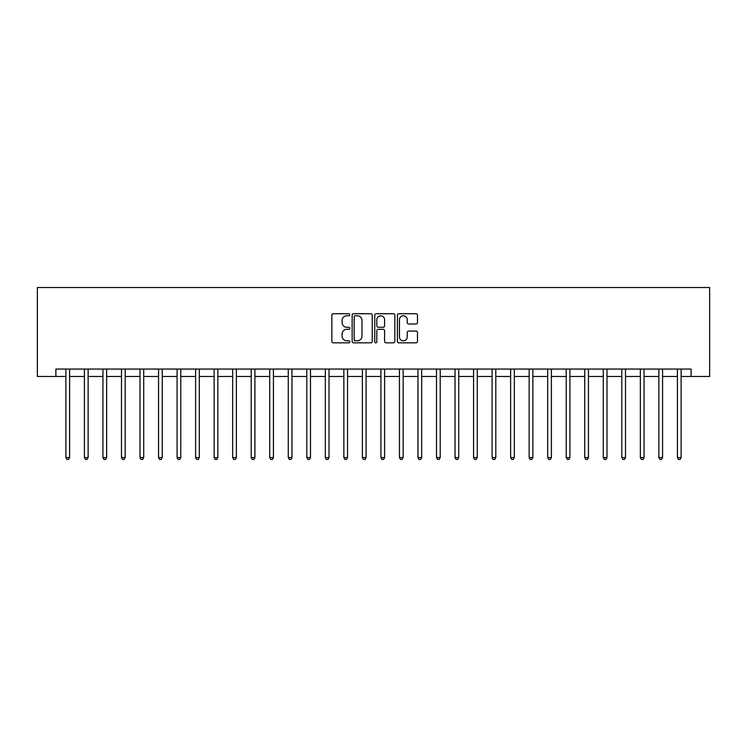 <?xml version="1.0" encoding="UTF-8"?>
<svg xmlns="http://www.w3.org/2000/svg" width="747" height="747" viewBox="0 0 747 747"><rect width="100%" height="100%" fill="white"/><g stroke="black" fill="none" stroke-linecap="round" stroke-linejoin="round"><path stroke-width="1.12" d="M349.783 314.748A1.018 1.018 0 0 0 348.765 313.731L333.302 313.731A1.457 1.457 0 0 0 331.845 315.187L331.845 341.379A1.457 1.457 0 0 0 333.302 342.836L348.765 342.836A1.018 1.018 0 0 0 349.783 341.818A1.018 1.018 0 0 0 348.765 340.8L346.757 340.8A4.659 4.659 0 0 1 342.107 336.141L342.107 333.956A4.659 4.659 0 0 1 346.757 329.306L348.765 329.306A1.018 1.018 0 0 0 349.783 328.288A1.018 1.018 0 0 0 348.765 327.27L346.757 327.27A4.659 4.659 0 0 1 342.107 322.611L342.107 320.426A4.659 4.659 0 0 1 346.757 315.766L348.765 315.766A1.018 1.018 0 0 0 349.783 314.748M416.023 323.993A1.457 1.457 0 0 0 417.48 322.536L417.48 315.187A1.457 1.457 0 0 0 416.023 313.731L398.851 313.731A1.457 1.457 0 0 0 397.404 315.187L397.404 341.379A1.457 1.457 0 0 0 398.851 342.836L416.023 342.836A1.457 1.457 0 0 0 417.48 341.379L417.48 332.508A1.457 1.457 0 0 0 416.023 331.052L408.674 331.052A1.457 1.457 0 0 0 407.227 332.508L407.227 336.906A3.894 3.894 0 0 1 403.333 340.8A3.894 3.894 0 0 1 399.44 336.906L399.44 319.66A3.894 3.894 0 0 1 403.333 315.766A3.894 3.894 0 0 1 407.227 319.66L407.227 322.536A1.457 1.457 0 0 0 408.674 323.993L416.023 323.993M55.885 376.469L55.885 369.055L691.115 369.055L691.115 376.469L709.65 376.469L709.65 287.52L37.35 287.52L37.35 376.469L65.885 376.469M372.23 315.187A1.457 1.457 0 0 0 370.773 313.731L353.602 313.731A1.457 1.457 0 0 0 352.145 315.187L352.145 341.379A1.457 1.457 0 0 0 353.602 342.836L370.773 342.836A1.457 1.457 0 0 0 372.23 341.379L372.23 315.187M376.227 313.731L393.398 313.731A1.457 1.457 0 0 1 394.855 315.187L394.855 341.379A1.457 1.457 0 0 1 393.398 342.836L386.05 342.836A1.457 1.457 0 0 1 384.593 341.379L384.593 330.762A1.457 1.457 0 0 0 383.136 329.306L378.262 329.306A1.457 1.457 0 0 0 376.815 330.762L376.815 341.818A1.018 1.018 0 0 1 375.788 342.836A1.018 1.018 0 0 1 374.77 341.818L374.77 315.187A1.457 1.457 0 0 1 376.227 313.731M69.592 376.469L84.42 376.469M88.127 376.469L102.946 376.469M106.653 376.469L121.481 376.469M125.188 376.469L140.006 376.469M143.713 376.469L158.541 376.469M162.248 376.469L177.076 376.469M180.783 376.469L195.602 376.469M199.309 376.469L214.137 376.469M217.844 376.469L232.662 376.469M236.369 376.469L251.197 376.469M254.904 376.469L269.723 376.469M273.43 376.469L288.258 376.469M291.965 376.469L306.793 376.469M310.491 376.469L325.318 376.469M329.025 376.469L343.853 376.469M347.56 376.469L362.379 376.469M366.086 376.469L380.914 376.469M384.621 376.469L399.44 376.469M403.147 376.469L417.975 376.469M421.682 376.469L436.509 376.469M440.207 376.469L455.035 376.469M458.742 376.469L473.57 376.469M477.277 376.469L492.096 376.469M495.803 376.469L510.631 376.469M514.338 376.469L529.156 376.469M532.863 376.469L547.691 376.469M551.398 376.469L566.217 376.469M569.924 376.469L584.752 376.469M588.459 376.469L603.287 376.469M606.994 376.469L621.812 376.469M625.519 376.469L640.347 376.469M644.054 376.469L658.873 376.469M662.58 376.469L677.408 376.469M681.115 376.469L691.115 376.469M355.198 315.766A1.018 1.018 0 0 0 354.181 316.793L354.181 339.782A1.018 1.018 0 0 0 355.198 340.8L357.309 340.8A4.659 4.659 0 0 0 361.968 336.141L361.968 320.426A4.659 4.659 0 0 0 357.309 315.766L355.198 315.766M384.593 319.735A3.894 3.894 0 0 0 380.699 315.841A3.894 3.894 0 0 0 376.815 319.735L376.815 325.813A1.457 1.457 0 0 0 378.262 327.27L383.136 327.27A1.457 1.457 0 0 0 384.593 325.813L384.593 319.735M69.779 369.055L69.704 369.242A1.485 1.485 0 0 0 69.592 369.793L69.592 457.556L65.885 457.556L65.885 369.793A1.485 1.485 0 0 0 65.783 369.242L65.708 369.055M69.592 457.556L68.481 459.48L66.997 459.48L65.885 457.556M88.305 369.055L88.23 369.242A1.485 1.485 0 0 0 88.127 369.793L88.127 457.556L84.42 457.556L84.42 369.793A1.485 1.485 0 0 0 84.308 369.242L84.234 369.055M88.127 457.556L87.016 459.48L85.531 459.48L84.42 457.556M106.84 369.055L106.765 369.242A1.485 1.485 0 0 0 106.653 369.793L106.653 457.556L102.946 457.556L102.946 369.793A1.485 1.485 0 0 0 102.843 369.242L102.769 369.055M106.653 457.556L105.542 459.48L104.057 459.48L102.946 457.556M125.365 369.055L125.291 369.242A1.485 1.485 0 0 0 125.188 369.793L125.188 457.556L121.481 457.556L121.481 369.793A1.485 1.485 0 0 0 121.369 369.242L121.294 369.055M125.188 457.556L124.077 459.48L122.592 459.48L121.481 457.556M143.9 369.055L143.826 369.242A1.485 1.485 0 0 0 143.713 369.793L143.713 457.556L140.006 457.556L140.006 369.793A1.485 1.485 0 0 0 139.904 369.242L139.829 369.055M143.713 457.556L142.602 459.48L141.127 459.48L140.006 457.556M162.435 369.055L162.351 369.242A1.485 1.485 0 0 0 162.248 369.793L162.248 457.556L158.541 457.556L158.541 369.793A1.485 1.485 0 0 0 158.439 369.242L158.355 369.055M162.248 457.556L161.137 459.48L159.653 459.48L158.541 457.556M180.961 369.055L180.886 369.242A1.485 1.485 0 0 0 180.783 369.793L180.783 457.556L177.076 457.556L177.076 369.793A1.485 1.485 0 0 0 176.964 369.242L176.89 369.055M180.783 457.556L179.663 459.48L178.188 459.48L177.076 457.556M199.496 369.055L199.421 369.242A1.485 1.485 0 0 0 199.309 369.793L199.309 457.556L195.602 457.556L195.602 369.793A1.485 1.485 0 0 0 195.499 369.242L195.425 369.055M199.309 457.556L198.198 459.48L196.713 459.48L195.602 457.556M218.021 369.055L217.947 369.242A1.485 1.485 0 0 0 217.844 369.793L217.844 457.556L214.137 457.556L214.137 369.793A1.485 1.485 0 0 0 214.025 369.242L213.95 369.055M217.844 457.556L216.733 459.48L215.248 459.48L214.137 457.556M236.556 369.055L236.482 369.242A1.485 1.485 0 0 0 236.369 369.793L236.369 457.556L232.662 457.556L232.662 369.793A1.485 1.485 0 0 0 232.56 369.242L232.485 369.055M236.369 457.556L235.258 459.48L233.774 459.48L232.662 457.556M255.082 369.055L255.007 369.242A1.485 1.485 0 0 0 254.904 369.793L254.904 457.556L251.197 457.556L251.197 369.793A1.485 1.485 0 0 0 251.085 369.242L251.011 369.055M254.904 457.556L253.793 459.48L252.309 459.48L251.197 457.556M273.617 369.055L273.542 369.242A1.485 1.485 0 0 0 273.43 369.793L273.43 457.556L269.723 457.556L269.723 369.793A1.485 1.485 0 0 0 269.62 369.242L269.546 369.055M273.43 457.556L272.319 459.48L270.844 459.48L269.723 457.556M292.142 369.055L292.068 369.242A1.485 1.485 0 0 0 291.965 369.793L291.965 457.556L288.258 457.556L288.258 369.793A1.485 1.485 0 0 0 288.155 369.242L288.071 369.055M291.965 457.556L290.854 459.48L289.369 459.48L288.258 457.556M310.677 369.055L310.603 369.242A1.485 1.485 0 0 0 310.491 369.793L310.491 457.556L306.793 457.556L306.793 369.793A1.485 1.485 0 0 0 306.681 369.242L306.606 369.055M310.491 457.556L309.379 459.48L307.904 459.48L306.793 457.556M329.212 369.055L329.138 369.242A1.485 1.485 0 0 0 329.025 369.793L329.025 457.556L325.318 457.556L325.318 369.793A1.485 1.485 0 0 0 325.216 369.242L325.141 369.055M329.025 457.556L327.914 459.48L326.43 459.48L325.318 457.556M347.738 369.055L347.663 369.242A1.485 1.485 0 0 0 347.56 369.793L347.56 457.556L343.853 457.556L343.853 369.793A1.485 1.485 0 0 0 343.741 369.242L343.667 369.055M347.56 457.556L346.449 459.48L344.965 459.48L343.853 457.556M366.273 369.055L366.198 369.242A1.485 1.485 0 0 0 366.086 369.793L366.086 457.556L362.379 457.556L362.379 369.793A1.485 1.485 0 0 0 362.276 369.242L362.202 369.055M366.086 457.556L364.975 459.48L363.49 459.48L362.379 457.556M384.798 369.055L384.724 369.242A1.485 1.485 0 0 0 384.621 369.793L384.621 457.556L380.914 457.556L380.914 369.793A1.485 1.485 0 0 0 380.802 369.242L380.727 369.055M384.621 457.556L383.51 459.48L382.025 459.48L380.914 457.556M403.333 369.055L403.259 369.242A1.485 1.485 0 0 0 403.147 369.793L403.147 457.556L399.44 457.556L399.44 369.793A1.485 1.485 0 0 0 399.337 369.242L399.262 369.055M403.147 457.556L402.035 459.48L400.551 459.48L399.44 457.556M421.859 369.055L421.784 369.242A1.485 1.485 0 0 0 421.682 369.793L421.682 457.556L417.975 457.556L417.975 369.793A1.485 1.485 0 0 0 417.862 369.242L417.788 369.055M421.682 457.556L420.57 459.48L419.086 459.48L417.975 457.556M440.394 369.055L440.319 369.242A1.485 1.485 0 0 0 440.207 369.793L440.207 457.556L436.509 457.556L436.509 369.793A1.485 1.485 0 0 0 436.397 369.242L436.323 369.055M440.207 457.556L439.096 459.48L437.621 459.48L436.509 457.556M458.929 369.055L458.845 369.242A1.485 1.485 0 0 0 458.742 369.793L458.742 457.556L455.035 457.556L455.035 369.793A1.485 1.485 0 0 0 454.932 369.242L454.858 369.055M458.742 457.556L457.631 459.48L456.146 459.48L455.035 457.556M477.454 369.055L477.38 369.242A1.485 1.485 0 0 0 477.277 369.793L477.277 457.556L473.57 457.556L473.57 369.793A1.485 1.485 0 0 0 473.458 369.242L473.383 369.055M477.277 457.556L476.156 459.48L474.681 459.48L473.57 457.556M495.989 369.055L495.915 369.242A1.485 1.485 0 0 0 495.803 369.793L495.803 457.556L492.096 457.556L492.096 369.793A1.485 1.485 0 0 0 491.993 369.242L491.918 369.055M495.803 457.556L494.691 459.48L493.207 459.48L492.096 457.556M514.515 369.055L514.44 369.242A1.485 1.485 0 0 0 514.338 369.793L514.338 457.556L510.631 457.556L510.631 369.793A1.485 1.485 0 0 0 510.518 369.242L510.444 369.055M514.338 457.556L513.226 459.48L511.742 459.48L510.631 457.556M533.05 369.055L532.975 369.242A1.485 1.485 0 0 0 532.863 369.793L532.863 457.556L529.156 457.556L529.156 369.793A1.485 1.485 0 0 0 529.053 369.242L528.979 369.055M532.863 457.556L531.752 459.48L530.267 459.48L529.156 457.556M551.575 369.055L551.501 369.242A1.485 1.485 0 0 0 551.398 369.793L551.398 457.556L547.691 457.556L547.691 369.793A1.485 1.485 0 0 0 547.579 369.242L547.504 369.055M551.398 457.556L550.287 459.48L548.802 459.48L547.691 457.556M570.11 369.055L570.036 369.242A1.485 1.485 0 0 0 569.924 369.793L569.924 457.556L566.217 457.556L566.217 369.793A1.485 1.485 0 0 0 566.114 369.242L566.039 369.055M569.924 457.556L568.812 459.48L567.337 459.48L566.217 457.556M588.645 369.055L588.561 369.242A1.485 1.485 0 0 0 588.459 369.793L588.459 457.556L584.752 457.556L584.752 369.793A1.485 1.485 0 0 0 584.649 369.242L584.565 369.055M588.459 457.556L587.347 459.48L585.863 459.48L584.752 457.556M607.171 369.055L607.096 369.242A1.485 1.485 0 0 0 606.994 369.793L606.994 457.556L603.287 457.556L603.287 369.793A1.485 1.485 0 0 0 603.174 369.242L603.1 369.055M606.994 457.556L605.873 459.48L604.398 459.48L603.287 457.556M625.706 369.055L625.631 369.242A1.485 1.485 0 0 0 625.519 369.793L625.519 457.556L621.812 457.556L621.812 369.793A1.485 1.485 0 0 0 621.709 369.242L621.635 369.055M625.519 457.556L624.408 459.48L622.923 459.48L621.812 457.556M644.231 369.055L644.157 369.242A1.485 1.485 0 0 0 644.054 369.793L644.054 457.556L640.347 457.556L640.347 369.793A1.485 1.485 0 0 0 640.235 369.242L640.16 369.055M644.054 457.556L642.943 459.48L641.458 459.48L640.347 457.556M662.766 369.055L662.692 369.242A1.485 1.485 0 0 0 662.58 369.793L662.58 457.556L658.873 457.556L658.873 369.793A1.485 1.485 0 0 0 658.77 369.242L658.695 369.055M662.58 457.556L661.468 459.48L659.984 459.48L658.873 457.556M681.292 369.055L681.217 369.242A1.485 1.485 0 0 0 681.115 369.793L681.115 457.556L677.408 457.556L677.408 369.793A1.485 1.485 0 0 0 677.296 369.242L677.221 369.055M681.115 457.556L680.003 459.48L678.519 459.48L677.408 457.556"/></g></svg>

